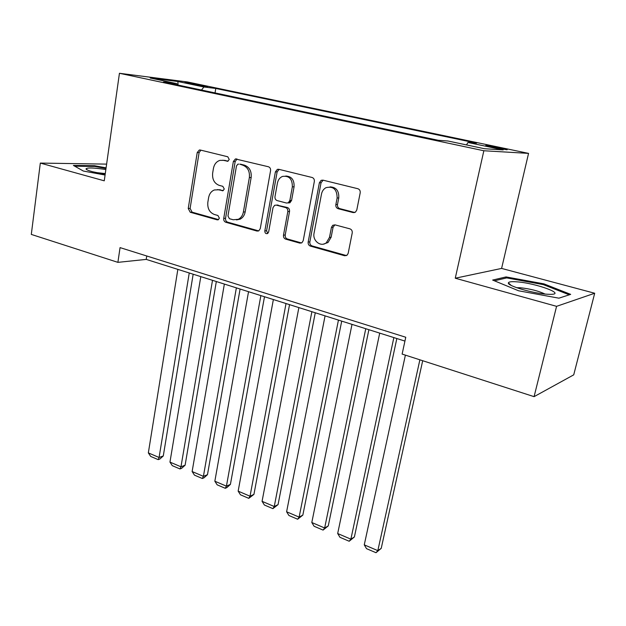 <?xml version="1.0" encoding="UTF-8"?>
<svg xmlns="http://www.w3.org/2000/svg" width="626" height="626" viewBox="0 0 626 626"><rect width="100%" height="100%" fill="white"/><g stroke="black" fill="none" stroke-linecap="round" stroke-linejoin="round"><path stroke-width="0.94" d="M229.241 159.466L227.778 156.774L200.281 150.021L199.326 150.005L197.229 152.541L188.23 208.481L190.234 212.253L217.191 219.851L218.239 219.773L219.366 218.177L217.926 215.493L214.382 214.499C209.514 212.519 207.331 208.442 207.84 202.284L208.615 197.613C209.366 193.763 211.291 191.212 214.382 189.96L218.513 189.795L223.005 190.695L224.272 189.013L222.817 186.321L219.249 185.39C214.335 183.465 212.136 179.388 212.652 173.152L213.427 168.417C214.288 164.192 216.447 161.516 219.914 160.381L223.427 160.35L227.817 161.234L229.241 159.466M500.205 147.853L486.097 145.459C484.774 145.49 486.965 146.116 492.662 147.345L506.864 149.763C508.163 149.724 505.949 149.09 500.205 147.853M353.127 212.574L355.505 212.089L356.797 209.976L360.193 192.871C360.42 190.758 359.645 189.381 357.853 188.723L322.922 180.139L321.146 180.335L319.385 182.769L308.164 242.059C307.969 244.077 308.712 245.423 310.394 246.104L344.582 255.737L347.219 255.072L348.189 253.264L352.219 232.974C352.446 230.9 351.671 229.523 349.911 228.842L334.996 224.859L332.711 225.297L331.436 227.387L329.495 237.371L326.373 242.7C320.88 247.473 312.28 240.736 314.064 233.138L321.498 194.037C322.116 191.133 323.595 189.013 325.95 187.69C333.314 185.922 337.038 189.357 337.132 197.988L335.849 204.6C335.63 206.674 336.397 208.043 338.142 208.701L353.127 212.574L354.778 212.488M455.258 278.218L556.577 306.333L534.08 396.657L573.729 374.841L594.7 293.25L501.598 268.421L528.555 153.386L483.851 150.756L455.258 278.218L501.598 268.421M106.616 164.122L40.322 163.081L104.26 180.82L119.441 73.289L483.851 150.756M40.322 163.081L31.3 234.414L117.891 262.357L146.234 259.399L404.936 341.084M534.08 396.657L402.127 354.081L405.765 337.25L120.059 247.614L117.891 262.357M270.565 170.687C270.753 168.668 270.025 167.353 268.397 166.751L235.415 158.941L233.365 161.485L223.725 218.419C223.56 220.36 224.257 221.643 225.798 222.269L256.996 231.064L258.788 230.853L260.26 228.646L270.565 170.687M278.75 169.294L312.084 177.479C313.79 178.113 314.542 179.459 314.33 181.517L303.211 240.666L301.943 242.731L299.784 243.115L285.675 239.14C284.032 238.475 283.304 237.144 283.492 235.149L287.819 211.572C288.007 209.554 287.279 208.223 285.628 207.582L276.348 205.125L274.65 205.297L273.014 207.621L268.632 231.996L267.631 233.521C265.815 233.999 264.876 233.13 264.821 230.924L275.393 171.884L277.341 169.364L278.75 169.294M188.34 83.399L207.496 86.818L198.927 84.737L184.983 82.421L188.34 83.399M528.555 153.386L187.448 81.967L119.441 73.289M466.48 144.919L467.951 142.493L476.597 143.135L215.774 88.454L203.912 86.983L201.502 90.042M467.951 142.493L503.218 149.904L484.438 148.714L447.981 141.006L438.2 140.279L163.558 81.99L176.759 83.626L150.193 78.007L177.901 81.513L203.912 86.983M556.577 306.333L594.7 293.25M146.758 255.995L146.234 259.399M215.047 92.922L215.774 88.454M177.283 84.909L176.759 83.626M289.705 202.871L290.143 200.492M178.027 85.066L177.901 81.513M106.091 167.846L94.503 165.718L73.391 165.428L83.36 171.039L105.074 175.03M570.669 294.369L543.916 283.86L506.082 276.919L492.646 280.065L518.633 290.793L558.908 298.179L570.669 294.369M94.401 166.43L94.503 165.718M505.8 278.108L506.082 276.919M543.697 284.752L543.916 283.86M228.138 161.109L222.809 160.225M217.512 189.608L223.31 190.547M200.891 150.17L199.107 152.603L190.108 208.403L192.104 212.167L218.537 219.601M237.051 159.051L235.18 161.524L225.548 218.317C225.383 220.242 226.072 221.526 227.614 222.16L258.695 230.9M238.709 164.145L237.88 164.161L236.471 165.929L227.958 215.993L229.406 218.701L233.201 219.757L238.303 219.303C241.002 217.903 242.7 215.469 243.389 212.003L249.359 177.541C249.915 171.164 247.653 167.017 242.575 165.107L239.813 164.168M236.495 219.898L240.102 219.194C242.794 217.793 244.492 215.367 245.181 211.909L243.389 212.003M240.525 164.176L244.375 165.139C249.453 167.04 251.707 171.18 251.151 177.541L245.181 211.909M276.653 205.109L287.35 207.496C289.001 208.145 289.728 209.467 289.541 211.478L285.213 234.993C285.026 236.988 285.753 238.31 287.389 238.975L301.56 242.958M279.11 169.38L277.138 171.9L266.574 230.783L267.772 233.428M292.35 186.83C292.405 178.934 289.102 175.476 282.443 176.438C279.783 177.612 278.108 179.819 277.435 183.058L274.994 196.627C274.806 198.638 275.526 199.952 277.161 200.586L286.458 203.027L288.218 202.832L289.846 200.5L292.35 186.83L294.071 186.806C294.384 179.928 291.614 176.336 285.753 176.031M288.179 202.957L289.94 202.761L291.567 200.437L289.846 200.5M294.071 186.806L291.567 200.437M330.019 186.877C336.209 187.174 339.12 190.852 338.768 197.933L337.484 204.53C337.265 206.596 338.032 207.957 339.769 208.615L354.731 212.48M323.525 244.085L328.016 242.52L331.138 237.207L329.495 237.371M334.926 224.836L333.071 227.246L331.138 237.207M323.141 180.194L321.06 182.753L309.847 241.886C309.643 243.897 310.386 245.243 312.069 245.916L346.46 255.58M189.248 272.983L159.082 457.473L148.339 452.895L177.847 269.376M163.284 455.947L159.873 459.022L158.19 459.633L159.082 457.473L163.284 455.947L193.168 274.219M158.19 459.633L150.686 456.424L148.339 452.895M105.849 169.544C93.72 167.69 87.1 167.478 85.997 168.91C86.247 169.646 88.36 170.569 92.327 171.68L105.176 174.325M105.278 173.582L95.543 172.486M74.721 166.18L94.737 166.438L105.997 168.504M516.395 281.81C511.348 281.465 508.672 281.817 508.382 282.889C506.919 285.73 533.086 293.461 547.179 294.228L549.792 294.337C567.68 294.697 535.566 282.921 516.395 281.81M545.011 294.04C538.446 290.926 530.159 288.821 520.143 287.725L516.653 287.694M494.43 280.8L506.7 277.897L543.384 284.634L569.269 294.83M212.504 280.323L180.977 466.793L169.959 462.105L200.797 276.629M185.108 465.204L181.65 468.311L179.998 468.952L180.977 466.793L185.108 465.204L216.33 281.528M179.998 468.952L172.299 465.666L169.959 462.105M236.37 287.858L203.411 476.347L192.127 471.542L224.358 284.063M207.472 474.688L203.974 477.834L202.347 478.499L203.411 476.347L207.472 474.688L240.094 289.032M202.347 478.499L194.459 475.134L192.127 471.542M260.87 295.589L226.424 486.152L214.843 481.222L248.538 291.7M230.407 484.407L226.862 487.591L225.266 488.296L226.424 486.152L230.407 484.407L264.493 296.74M225.266 488.296L217.175 484.837L214.843 481.222M286.027 303.54L250.032 496.207L238.154 491.144L273.366 299.541M253.929 494.383L248.772 498.343L250.032 496.207L253.929 494.383L289.541 304.651M248.772 498.343L240.478 494.798L238.154 491.144M311.881 311.701L274.258 506.52L262.067 501.332L298.868 307.593M278.061 504.619L272.897 508.648L274.258 506.52L278.061 504.619L315.269 312.773M272.897 508.648L264.383 505.01L262.067 501.332M338.447 320.089L299.118 517.107L286.606 511.778L325.074 315.864M302.835 515.12L297.647 519.228L299.118 517.107L302.835 515.12L341.71 321.122M297.647 519.228L288.915 515.495L286.606 511.778M365.764 328.713L324.651 527.984L311.803 522.514L352.008 324.37M328.259 525.903L323.071 530.089L324.651 527.984L328.259 525.903L368.894 329.706M323.071 530.089L314.095 526.255L311.803 522.514M393.856 337.586L350.881 539.158L337.68 533.532L379.708 333.118M354.379 536.983L349.183 541.247L350.881 539.158L354.379 536.983L396.837 338.525M349.183 541.247L339.965 537.311L337.68 533.532M419.882 359.809L377.83 550.637L364.262 544.855L405.39 355.13M381.218 548.36L376.007 552.711L377.83 550.637L381.218 548.36L422.699 360.717M376.007 552.711L366.531 548.666L364.262 544.855M198.802 85.512L198.927 84.737M203.959 86.38L204.053 85.809M225.266 160.397L223.427 160.35M222.926 190.727L222.081 190.742M220.344 189.764L218.513 189.795M218.2 219.789L217.191 219.851M192.104 212.167L190.234 212.253M190.108 208.403L188.23 208.481M199.107 152.603L197.229 152.541M227.707 161.258L227.027 161.25M258.624 230.931L256.996 231.064M227.614 222.16L225.798 222.269M225.548 218.317L223.725 218.419M235.18 161.524L233.365 161.485M251.151 177.541L249.359 177.541M244.375 165.139L242.575 165.107M301.474 242.943L299.784 243.115M287.389 238.975L285.675 239.14M285.213 234.993L283.492 235.149M289.541 211.478L287.819 211.572M287.35 207.496L285.628 207.582M278.085 205.046L276.348 205.125M266.574 230.783L264.821 230.924M277.138 171.9L275.393 171.884M339.769 208.615L338.142 208.701M337.484 204.53L335.849 204.6M338.768 197.933L337.132 197.988M333.071 227.246L331.436 227.387M346.186 255.518L344.582 255.737M312.069 245.916L310.394 246.104M309.847 241.886L308.164 242.059M321.06 182.753L319.385 182.769M200.398 150.044L199.326 150.005M236.769 158.981L235.415 158.941M240.102 219.194L238.303 219.303M289.94 202.761L288.218 202.832M279.086 169.388L277.341 169.364M328.016 242.52L326.373 242.7M334.347 225.164L332.711 225.297M322.813 180.327L321.146 180.335M87.35 169.967L85.997 168.91M511.215 285.417L508.382 282.889"/></g></svg>
